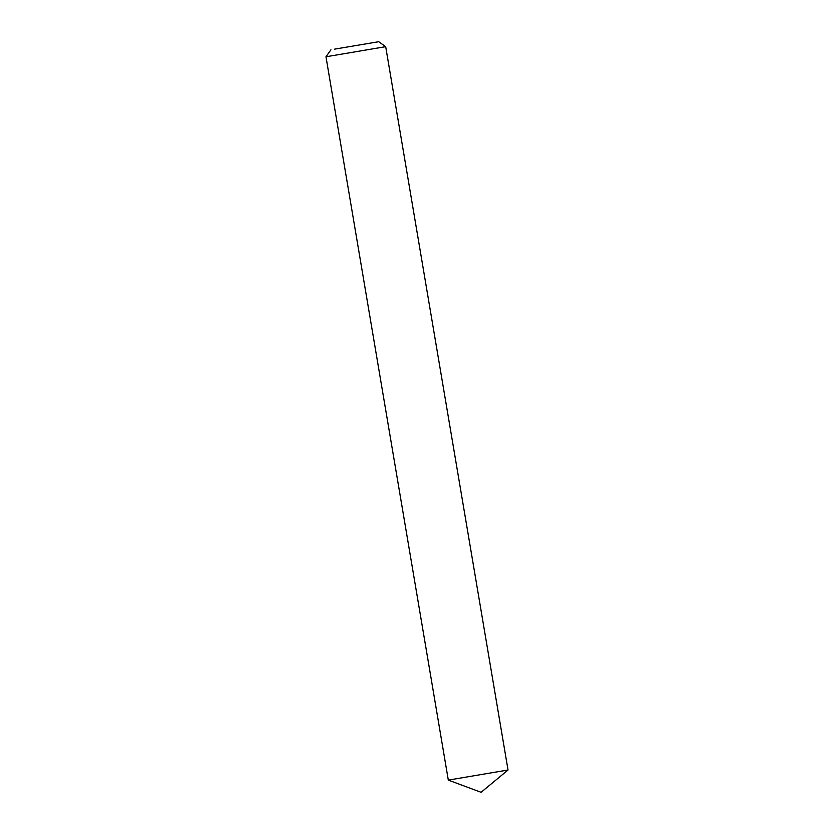 <?xml version="1.0" encoding="UTF-8"?>
<svg xmlns="http://www.w3.org/2000/svg" width="834" height="834" viewBox="0 0 834 834"><rect width="100%" height="100%" fill="white"/><g stroke="black" fill="none" stroke-linecap="round" stroke-linejoin="round"><path stroke-width="1.25" d="M334.622 49.133L378.709 41.7L334.622 49.133M378.709 41.7L385.694 46.662L325.969 56.764L448.306 780.113L452.925 779.3M448.306 780.113L481.093 792.3L508.031 770.011L448.306 780.113L508.031 770.011L385.694 46.662M330.931 49.779L325.969 56.764"/></g></svg>
